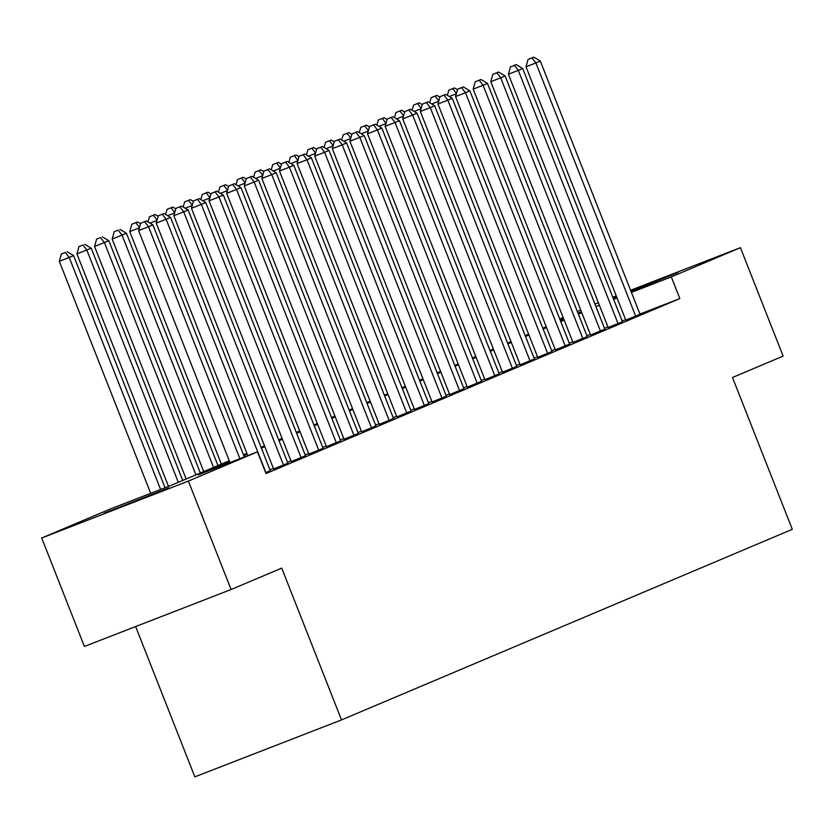 <?xml version="1.0" encoding="UTF-8"?>
<svg xmlns="http://www.w3.org/2000/svg" width="834" height="834" viewBox="0 0 834 834"><rect width="100%" height="100%" fill="white"/><g stroke="black" fill="none" stroke-linecap="round" stroke-linejoin="round"><path stroke-width="1.25" d="M630.765 290.691L678.011 272.478L631.036 291.389M616.649 296.904L613.178 298.197M613.053 297.894L616.472 296.466M168.854 487.869L104.094 513.191L168.854 487.869M135.64 626.563L194.843 776.85L341.513 719.919L792.3 529.319L732.502 377.5L783.126 356.097L740.415 247.667L671.297 276.888L631.421 292.359M341.513 719.919L281.715 568.11L231.091 589.513L84.411 646.444L41.7 538.013L110.818 508.792L170.282 485.711L229.277 460.764M559.739 318.974L563.148 317.525M577.347 311.52L580.756 310.081M625.781 320.089L640.053 314.293M608.174 327.533L622.445 321.736M590.566 334.976L604.838 329.18M572.958 342.43L587.23 336.623M555.35 349.873L569.622 344.067M537.732 357.317L552.014 351.521M520.124 364.76L534.406 358.964M502.516 372.204L516.799 366.407M484.908 379.658L499.191 373.851M467.301 387.101L481.583 381.294M449.693 394.545L463.965 388.748M432.085 401.988L446.357 396.192M414.477 409.431L428.749 403.635M396.869 416.885L411.141 411.079M379.262 424.329L393.533 418.522M361.654 431.772L375.925 425.976M344.046 439.216L358.318 433.419M326.428 446.659L340.71 440.863M308.82 454.113L323.102 448.306M291.212 461.556L305.494 455.75M273.604 469L287.886 463.204M265.702 472.69L270.279 470.647M229.6 461.588L198.033 474.932L257.487 451.851L266.036 473.545L679.835 298.572L639.959 314.053M625.594 319.631L622.143 320.965M607.923 326.918L604.514 328.356M590.316 334.361L586.907 335.8M572.708 341.804L569.299 343.254M555.1 349.248L551.691 350.697M537.492 356.702L534.083 358.14M519.884 364.145L516.475 365.584M502.276 371.589L498.868 373.027M484.669 379.032L481.26 380.481M467.061 386.476L463.641 387.925M449.453 393.929L446.034 395.368M431.845 401.373L428.426 402.812M414.227 408.816L410.818 410.255M396.619 416.26L393.21 417.709M379.011 423.703L375.602 425.152M361.403 431.157L357.994 432.596M343.796 438.601L340.387 440.039M326.188 446.044L322.779 447.483M308.58 453.488L305.171 454.937M290.972 460.931L287.563 462.38M273.364 468.385L269.955 469.823M231.091 589.513L188.38 481.082L41.7 538.013M594.965 304.118L598.416 302.773M612.781 297.196L616.232 295.862M630.598 290.284L740.415 247.667M679.835 298.572L671.297 276.888M257.487 451.851L188.38 481.082M599.385 305.234L595.976 306.672M581.778 312.677L578.369 314.116M564.17 320.12L560.761 321.559M546.562 327.564L543.143 329.013M528.954 335.007L525.535 336.456M511.346 342.461L507.927 343.9M493.728 349.905L490.319 351.343M476.12 357.348L472.711 358.787M458.512 364.792L455.103 366.241M440.905 372.235L437.496 373.684M423.297 379.689L419.888 381.128M405.689 387.132L402.28 388.571M388.081 394.576L384.672 396.014M370.473 402.019L367.064 403.468M352.865 409.463L349.446 410.912M335.258 416.917L331.838 418.355M317.65 424.36L314.23 425.799M300.042 431.803L296.623 433.242M282.424 439.247L279.015 440.696M264.816 446.69L261.407 448.139M247.208 454.144L243.799 455.583M617.056 297.936L613.605 299.281M581.423 311.77L577.972 313.115M563.607 318.682L560.146 320.027M243.476 454.759L246.885 453.31M261.084 447.316L264.493 445.867M278.692 439.862L282.101 438.423M296.299 432.419L299.708 430.98M313.907 424.975L317.316 423.536M331.515 417.532L334.934 416.083M349.123 410.088L352.542 408.639M366.731 402.634L370.15 401.196M384.338 395.191L387.758 393.752M401.957 387.747L405.366 386.309M419.565 380.304L422.974 378.855M437.172 372.861L440.581 371.411M454.78 365.407L458.189 363.968M472.388 357.963L475.797 356.525M489.996 350.52L493.405 349.081M507.604 343.076L511.013 341.627M525.212 335.633L528.62 334.184M542.819 328.179L546.239 326.74M560.427 320.736L563.847 319.297M578.035 313.292L581.454 311.853M239.89 458.69L148.515 226.733L152.924 224.878L244.341 456.959M229.975 462.536L138.611 230.58L148.515 226.733L144.647 221.698L146.409 220.947L140.685 223.231L144.647 221.698M140.685 223.231L138.611 230.58M152.924 224.878L146.409 220.947M165.059 487.734L73.632 255.652L59.318 261.355L150.693 493.311M65.365 252.473L61.393 254.005L65.365 252.473L69.232 257.508L160.597 489.464M67.116 251.722L73.632 255.652M59.318 261.355L61.393 254.005M265.91 472.597L166.133 219.29L170.532 217.434L270.31 470.741M247.792 455.625L156.219 223.137L166.133 219.29L162.255 214.255L164.017 213.504L158.293 215.787L162.255 214.255M158.293 215.787L156.219 223.137M170.532 217.434L164.017 213.504M283.518 465.153L183.741 211.846L188.14 209.991L287.918 463.297M273.646 469.094L173.826 215.693L183.741 211.846L179.863 206.801L181.624 206.061L175.901 208.344L179.863 206.801M175.901 208.344L173.826 215.693M188.14 209.991L181.624 206.061M301.126 457.71L201.348 204.403L205.748 202.537L305.525 455.844M291.254 461.65L191.434 208.25L201.348 204.403L197.47 199.357L199.232 198.617L193.509 200.9L197.47 199.357M193.509 200.9L191.434 208.25M205.748 202.537L199.232 198.617M318.734 450.266L218.956 196.96L223.356 195.093L323.133 448.4M308.861 454.207L209.042 200.806L218.956 196.96L215.078 191.914L216.84 191.174L211.117 193.457L215.078 191.914M211.117 193.457L209.042 200.806M223.356 195.093L216.84 191.174M182.729 480.447L91.25 248.209L76.936 253.911L168.51 486.389M82.973 245.019L79.001 246.562L82.973 245.019L86.84 250.064L178.32 482.302M84.734 244.279L91.25 248.209M76.936 253.911L79.001 246.562M200.337 473.003L108.858 240.755L94.544 246.468L186.138 478.997M100.58 237.575L96.608 239.118L100.58 237.575L104.448 242.621L195.927 474.859M102.342 236.835L108.858 240.755M94.544 246.468L96.608 239.118M217.945 465.549L126.466 233.311L112.152 239.024L203.746 471.554M118.188 230.132L114.227 231.675L118.188 230.132L122.056 235.178L213.546 467.415M119.95 229.392L126.466 233.311M112.152 239.024L114.227 231.675M139.382 227.838L129.76 231.581L221.354 464.111M137.558 221.938L131.835 224.221L137.558 221.938L140.539 223.741M139.487 227.484L135.796 222.688M129.76 231.581L131.835 224.221M336.342 442.812L236.564 189.506L240.963 187.65L340.741 440.957M326.469 446.753L226.65 193.352L236.564 189.506L232.686 184.47L234.448 183.72L228.725 186.003L232.686 184.47M228.725 186.003L226.65 193.352M240.963 187.65L234.448 183.72M155.166 214.494L149.442 216.777L155.166 214.494L158.147 216.298M156.99 220.395L149.995 223.116M157.094 220.04L153.404 215.245M147.993 221.907L149.442 216.777M353.95 435.369L254.172 182.062L258.571 180.207L358.349 433.513M344.077 439.309L244.258 185.909L254.172 182.062L250.294 177.027L252.056 176.276L246.332 178.559L250.294 177.027M246.332 178.559L244.258 185.909M258.571 180.207L252.056 176.276M172.774 207.051L167.05 209.334L172.774 207.051L175.755 208.844M174.598 212.951L167.603 215.662M174.702 212.597L171.012 207.791M165.601 214.463L167.05 209.334M371.557 427.925L271.78 174.619L276.179 172.763L375.967 426.07M361.685 431.866L261.866 178.466L271.78 174.619L267.902 169.573L269.663 168.833L263.94 171.116L267.902 169.573M263.94 171.116L261.866 178.466M276.179 172.763L269.663 168.833M190.381 199.607L184.658 201.891L190.381 199.607L193.363 201.401M192.206 205.508L185.211 208.219M192.31 205.154L188.62 200.348M183.209 207.02L184.658 201.891M389.165 420.482L289.388 167.175L293.787 165.309L393.575 418.616M379.293 424.423L279.473 171.022L289.388 167.175L285.52 162.13L287.271 161.389L281.548 163.672L285.52 162.13M281.548 163.672L279.473 171.022M293.787 165.309L287.271 161.389M207.989 192.164L202.266 194.447L207.989 192.164L210.971 193.957M209.814 198.054L202.818 200.775M209.918 197.7L206.227 192.904M200.817 199.566L202.266 194.447M406.773 413.038L306.995 159.732L311.405 157.866L411.183 411.172M396.901 416.979L297.092 163.579L306.995 159.732L303.128 154.686L304.89 153.946L299.156 156.229L303.128 154.686M299.156 156.229L297.092 163.579M311.405 157.866L304.89 153.946M225.597 184.71L219.874 186.993L225.597 184.71L228.579 186.514M227.421 190.611L220.426 193.332M227.526 190.256L223.835 185.461M218.425 192.122L219.874 186.993M424.391 405.585L324.603 152.278L329.013 150.422L428.791 403.729M414.508 409.525L314.699 156.125L324.603 152.278L320.736 147.243L322.497 146.492L316.764 148.775L320.736 147.243M316.764 148.775L314.699 156.125M329.013 150.422L322.497 146.492M243.205 177.267L237.482 179.55L243.205 177.267L246.186 179.07M245.04 183.167L238.034 185.888M245.133 182.813L241.443 178.017M236.032 184.679L237.482 179.55M441.999 398.141L342.211 144.835L346.621 142.979L446.398 396.286M432.116 402.082L332.307 148.681L342.211 144.835L338.343 139.799L340.105 139.049L334.382 141.332L338.343 139.799M334.382 141.332L332.307 148.681M346.621 142.979L340.105 139.049M260.813 169.823L255.089 172.106L260.813 169.823L263.805 171.616M262.647 175.724L255.642 178.434M262.741 175.369L259.061 170.563M253.651 177.235L255.089 172.106M459.607 390.698L359.819 137.391L364.229 135.535L464.006 388.842M449.734 394.638L349.915 141.238L359.819 137.391L355.951 132.345L357.713 131.605L351.99 133.888L355.951 132.345M351.99 133.888L349.915 141.238M364.229 135.535L357.713 131.605M278.431 162.38L272.697 164.663L278.431 162.38L281.412 164.173M280.255 168.28L273.25 170.991M280.349 167.926L276.669 163.12M271.258 169.792L272.697 164.663M296.039 154.936L290.305 157.219L296.039 154.936L299.02 156.729M297.863 160.826L290.858 163.547M297.957 160.472L294.277 155.677M288.866 162.338L290.305 157.219M313.647 147.482L307.923 149.766L313.647 147.482L316.628 149.286M315.471 153.383L308.476 156.104M315.565 153.029L311.885 148.233M306.474 154.895L307.923 149.766M477.215 383.254L377.437 129.948L381.836 128.082L481.614 381.388M467.342 387.195L367.523 133.794L377.437 129.948L373.559 124.902L375.321 124.162L369.598 126.445L373.559 124.902M369.598 126.445L367.523 133.794M381.836 128.082L375.321 124.162M494.823 375.811L395.045 122.504L399.444 120.638L499.222 373.945M484.95 379.751L385.131 126.351L395.045 122.504L391.167 117.458L392.929 116.708L387.205 119.001L391.167 117.458M387.205 119.001L385.131 126.351M399.444 120.638L392.929 116.708M512.43 368.357L412.653 115.05L417.052 113.195L516.83 366.501M502.558 372.298L402.739 118.897L412.653 115.05L408.775 110.015L410.536 109.264L404.813 111.547L408.775 110.015M404.813 111.547L402.739 118.897M417.052 113.195L410.536 109.264M331.254 140.039L325.531 142.322L331.254 140.039L334.236 141.843M333.079 145.94L326.084 148.66M333.183 145.585L329.493 140.79M324.082 147.451L325.531 142.322M530.038 360.913L430.261 107.607L434.66 105.751L534.438 359.058M520.166 364.854L420.346 111.454L430.261 107.607L426.382 102.572L428.144 101.821L422.421 104.104L426.382 102.572M422.421 104.104L420.346 111.454M434.66 105.751L428.144 101.821M348.862 132.596L343.139 134.879L348.862 132.596L351.844 134.389M350.687 138.496L343.691 141.207M350.791 138.142L347.1 133.336M341.69 140.008L343.139 134.879M547.646 353.47L447.868 100.163L452.268 98.308L552.045 351.614M537.774 357.411L437.954 104.01L447.868 100.163L443.99 95.118L445.752 94.378L440.029 96.661L443.99 95.118M440.029 96.661L437.954 104.01M452.268 98.308L445.752 94.378M366.47 125.152L360.747 127.435L366.47 125.152L369.452 126.945M368.294 131.053L361.299 133.763M368.399 130.698L364.708 125.892M359.298 132.564L360.747 127.435M565.254 346.027L465.476 92.72L469.876 90.854L569.664 344.161M555.381 349.967L455.562 96.567L465.476 92.72L461.598 87.674L463.36 86.934L457.637 89.217L461.598 87.674M457.637 89.217L455.562 96.567M469.876 90.854L463.36 86.934M384.078 117.709L378.355 119.992L384.078 117.709L387.059 119.502M385.902 123.599L378.907 126.32M386.006 123.244L382.316 118.449M376.905 125.11L378.355 119.992M582.862 338.583L483.084 85.276L487.483 83.41L587.272 336.717M572.989 342.524L473.17 89.123L483.084 85.276L479.216 80.231L480.968 79.48L475.244 81.774L479.216 80.231M475.244 81.774L473.17 89.123M487.483 83.41L480.968 79.48M401.686 110.255L395.962 112.538L401.686 110.255L404.667 112.058M403.51 116.155L396.515 118.876M403.614 115.801L399.924 111.005M394.513 117.667L395.962 112.538M600.47 331.129L500.692 77.823L505.091 75.967L604.879 329.274M590.597 335.07L490.788 81.669L500.692 77.823L496.824 72.787L498.586 72.037L492.852 74.32L496.824 72.787M492.852 74.32L490.788 81.669M505.091 75.967L498.586 72.037M419.293 102.811L413.57 105.094L419.293 102.811L422.275 104.615M421.118 108.712L414.123 111.433M421.222 108.357L417.532 103.562M412.121 110.224L413.57 105.094M618.077 323.686L518.3 70.379L522.709 68.524L622.487 321.83M608.205 327.626L508.396 74.226L518.3 70.379L514.432 65.344L516.194 64.593L510.46 66.876L514.432 65.344M510.46 66.876L508.396 74.226M522.709 68.524L516.194 64.593M436.901 95.368L431.178 97.651L436.901 95.368L439.883 97.161M438.726 101.268L431.731 103.979M438.83 100.914L435.139 96.108M429.729 102.78L431.178 97.651M635.696 316.242L535.908 62.936L540.317 61.08L640.095 314.387M625.813 320.183L526.004 66.783L535.908 62.936L532.04 57.89L533.802 57.15L528.068 59.433L532.04 57.89M528.068 59.433L526.004 66.783M540.317 61.08L533.802 57.15M454.509 87.924L448.786 90.208L454.509 87.924L457.491 89.718M456.344 93.825L449.338 96.535M456.438 93.471L452.747 88.665M447.347 95.337L448.786 90.208"/></g></svg>
